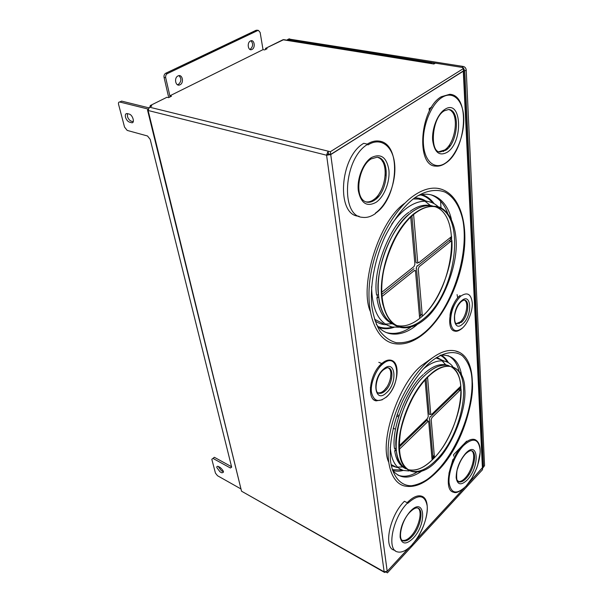 <?xml version="1.0" encoding="UTF-8"?>
<svg xmlns="http://www.w3.org/2000/svg" width="603" height="603" viewBox="0 0 603 603"><rect width="100%" height="100%" fill="white"/><g stroke="black" fill="none" stroke-linecap="round" stroke-linejoin="round"><path stroke-width="0.9" d="M283.696 39.647L265.456 48.421L267.106 48.707L264.672 49.913L263.021 49.634L169.858 95.824L171.493 96.201L168.621 97.633L166.986 97.249L150.177 105.585L151.813 105.985L149.438 107.161L148.119 110.485L326.585 155.22L328.68 153.908M463.73 70.709L330.738 154.587L326.585 155.22L384.164 571.848L241.532 491.189L384.405 572.353M147.524 110.063L241.532 491.189L148.119 110.485L147.524 110.063L148.067 109.309M385.505 572.059L384.541 572.435L384.164 571.848M384.156 571.757L387.201 571.305L408.774 547.946M326.562 155.046L328.1 151.149L330.346 151.707L463.179 68.712L463.617 68.086L462.448 67.461L435.381 63.134L433.911 64.008L432.343 63.76M240.544 488.709L217.517 475.729L215.444 473.106L211.811 459.26L212.987 458.408L230.406 467.996L231.62 466.971M219.997 471.832L216.786 467.506C216.726 466.3 217.351 466.006 218.648 466.632L220.299 467.544C223.932 471.064 224.376 472.797 221.64 472.752L219.997 471.832M129.487 122.145C127.881 121.542 126.615 120.08 125.68 117.751L125.447 116.929C125.04 114.517 125.65 113.409 127.278 113.598L129.215 114.095C132.931 114.887 135.223 123.856 131.424 122.658L129.487 122.145M148.104 109.06L119.748 102.013C118.633 101.915 118.248 102.714 118.58 104.417L124.542 127.097L127.18 130.406L147.509 135.984L150.2 139.368L231.665 467.152L230.406 467.996M119.748 102.013L121.633 101.108L148.685 107.794M482.739 467.559L482.49 469.722L387.412 572.85L385.912 572.006M429.178 108.608L431.718 106.972L429.178 108.608L429.344 110.952L429.178 108.608M449.732 144.494L449.25 147.004L449.732 144.494M454.443 113.99L455.144 119.741L454.443 113.99M468.644 473.868L467.446 475.149L468.644 473.868M462.84 480.094L461.205 481.85L462.84 480.094M473.332 452.114L473.332 453.855L473.332 452.114M466.692 441.132L466.73 441.667L466.692 441.132L463.903 444.019L466.692 441.132M453.569 454.707L462.132 445.851L453.569 454.707L453.675 456.154L453.569 454.707M452.951 459.38L448.941 473.378L452.951 459.38M382.498 392.515L387.005 386.862L382.498 392.515M371.463 392.199L370.363 387.548L371.463 392.199M379.151 366.172L382.325 364.024L379.151 366.172M391.166 370.483L390.458 378.45L391.166 370.483M406.912 539.489L405.208 540.966L406.912 539.489M420.05 510.123L419.937 512.407L420.05 510.123M385.159 165.026L385.204 175.722L385.159 165.026M381.511 189.666L376.204 198.892L381.511 189.666M457.715 297.882L457.082 294.596M466.654 301.636L466.79 306.392L466.654 301.636M461.996 320.17L458.936 323.826L461.996 320.17M421.105 471.569C409.331 479.362 399.797 478.903 392.508 470.182C399.797 478.903 409.331 479.362 421.105 471.569M388.566 461.89C379.234 441.893 398.658 383.357 421.595 365.508L432.253 357.941L421.595 365.508C398.658 383.357 379.234 441.893 388.566 461.89M440.801 355.122C452.107 354.556 459.026 361.107 461.544 374.764C459.026 361.107 452.107 354.556 440.801 355.122M416.952 324.768C403.837 336.278 385.965 338.381 376.257 324.188C385.965 338.381 403.837 336.278 416.952 324.768M370.167 311.133C359.275 285.249 379.038 220.442 404.922 203.136C379.038 220.442 359.275 285.249 370.167 311.133M417.653 195.854C432.984 189.937 447.215 200.784 451.361 219.16C447.215 200.784 432.984 189.937 417.653 195.854M414.623 541.615L463.745 488.415M468.305 483.478L482.732 467.333L463.745 70.83M328.492 154.021L328.1 151.149L149.438 107.161L330.346 151.707L463.179 68.712L462.448 67.461L435.381 63.134L433.188 63.895M218.143 466.398L221.339 470.702L223.517 471.863M127.331 113.613L127.542 116.824C128.477 119.153 129.743 120.615 131.348 121.211L133.271 121.723M120.472 101.666L121.633 101.108M213.191 458.235L214.351 457.285L231.56 466.73M214.351 457.285L212.987 458.408M387.149 571.358L409.203 547.584M413.975 542.421L464.287 487.925M467.785 484.141L482.732 467.453M395.553 429.23L393.194 428.175M328.469 153.855L330.715 154.413L330.346 151.707L387.216 571.395M431.175 63.571L282.965 39.745L433.911 64.008L435.381 63.134L434.228 63.27M397.113 414.743L399.005 415.58L397.113 414.743M396.653 416.085L398.575 416.929M441.004 207.764L440.559 201.138M447.253 149.122L447.177 147.803M451.828 111.645L451.481 110.537M386.184 332.517C394.279 334.657 402.397 332.946 410.53 327.376M451.557 240.703L451.587 236.572M447.667 213.251C444.125 203.648 438.487 197.475 430.761 194.739M389.048 368.508L388.965 368.094M382.408 161.438L381.903 159.599M464.604 300.271L464.581 300.158C470.234 300.746 467.928 316.922 461.491 322.243L456.494 323.773M397.912 475.164C403.535 477.207 409.701 476.332 416.409 472.526M432.019 459.2L434.356 456.411M460.511 389.817L460.654 386.319M458.966 370.724C457.051 363.36 453.403 358.325 448.021 355.604M169.858 95.824L165.697 77.727C165.433 75.842 165.976 74.471 167.333 73.611L257.685 30.565L258.453 30.414L260.149 32.464L263.021 49.634L169.858 95.824L171.493 96.201L168.621 97.633L166.986 97.249L150.177 105.585L150.441 106.663L150.177 105.585L151.813 105.985L149.438 107.161M463.617 68.192L463.3 71.207L330.715 154.413M180.003 84.782C184.382 82.86 182.37 73.641 178.036 75.925C173.604 77.862 175.692 87.133 180.003 84.782M251.971 49.461C255.838 47.773 254.323 38.924 250.494 40.959C246.582 42.655 248.157 51.549 251.971 49.461M282.965 39.745L265.456 48.421L265.629 49.438M169.194 97.347L168.222 95.447L164.054 77.372L165.697 77.727M256.991 30.188L165.682 73.264C164.325 74.124 163.782 75.496 164.054 77.372M177.388 84.714L178.36 84.428C181.465 81.571 181.669 78.646 178.97 75.654M249.793 49.371L250.328 49.175C253.139 46.491 253.366 43.687 250.991 40.778M288.754 39.014L463.353 66.473C465.003 66.933 465.961 68.109 466.225 70.016L484.556 465.599L483.335 467.415M286.847 40.152L288.174 39.587L461.906 67.37L463.353 66.473M484.556 465.599L482.754 467.807M483.485 466.76L464.777 70.92L466.225 70.016M464.777 70.92L463.624 68.312M462.441 327.994C467.815 323.615 472.971 310.364 472.262 302.774C471.101 293.88 467.212 291.709 460.609 296.261L459.983 295.553C449.499 303.889 445.775 330.233 454.775 331.077C456.554 331.748 459.056 330.813 462.29 328.258L462.441 327.994C455.883 332.946 451.926 330.964 450.554 322.07C450.645 311.736 453.999 303.136 460.609 296.261M456.26 323.63L460.421 321.866C466.172 316.99 469.187 302.276 464.393 300.143M450.004 315.429C450.516 310.99 451.971 306.784 454.383 302.812M465.554 453.916C468.282 451.436 470.242 450.373 471.44 450.735C477.621 451.82 473.958 470.461 466.104 478.42C463.428 481.232 461.061 482.392 459.011 481.903L458.295 481.593M475.737 439.956L474.478 439.444C471.199 438.683 467.385 440.499 463.021 444.901C449.431 458.061 443.054 490.45 453.448 492.169C456.019 493.578 460.21 491.581 466.013 486.191M466.096 486.071C474.237 477.305 480.681 460.684 480.116 449.944C478.616 438.622 473.106 437.145 463.579 445.504C455.092 454.172 448.157 472.021 449.077 482.845C451.082 493.857 456.757 494.935 466.096 486.071M458.144 481.488C460.375 481.835 462.712 480.674 465.177 477.991C472.307 470.709 476.596 453.117 471.41 450.727M439.014 151.7L444.69 149.989C455.936 142.745 459.901 112.294 448.609 109.505C460.579 109.769 458.084 142.7 445.843 150.245L440.213 151.964C429.57 152.936 431.62 117.879 444.094 110.952M451.489 94.588L449.77 94.294L441.253 96.744C419.748 108.826 415.776 166.119 435.592 166.104C438.946 166.488 442.338 165.471 445.76 163.051M446.016 162.682C456.509 155.257 464.611 134.514 463.73 117.389C462.998 100.173 453.019 90.322 441.961 97.475C430.896 104.357 422.002 127.045 423.472 144.69C424.776 162.456 435.547 170.355 446.016 162.682M449.092 109.573L449.536 109.867M431.273 107.688L429.215 109.098M439.994 151.737L439.451 151.828M444.599 150.057L443.431 151.534M410.183 511.427C424.881 495.568 427.489 523.638 413.13 538.275C406.218 544.833 401.884 544.494 400.136 537.258C399.917 528.281 403.271 519.673 410.183 511.427M410.153 511.939C413.379 508.811 415.882 507.5 417.66 507.997C424.188 509.445 420.412 527.987 411.932 536.632C408.615 540.107 405.706 541.509 403.196 540.831L402.299 540.394M407.62 502.894C392.952 517.186 386.312 549.506 397.279 551.843C401.59 553.019 406.58 550.614 412.256 544.622M412.316 544.321C421.437 534.484 428.281 516.884 427.203 506.03C425.017 494.664 418.542 493.759 407.764 503.324M422.884 496.804L421.324 496.081C417.321 495.025 412.61 497.226 407.176 502.668M407.447 502.812L404.402 501.281C389.726 515.512 383.124 547.758 394.136 550.132L395.425 550.833M402.193 540.311C404.937 540.906 407.869 539.519 410.99 536.142C418.686 528.326 423.102 510.613 417.721 508.02M371.365 157.602C380.825 153.041 386.666 157.172 388.89 169.993C390.103 181.767 384.277 196.623 376.257 202.209C366.993 207.319 361.016 203.505 358.333 190.774C356.795 178.767 363.014 162.938 371.365 157.602M371.079 158.936L377.109 157.21C390.646 157.994 388.483 191.483 374.712 200.068C372.157 201.839 369.654 202.555 367.204 202.224L365.554 201.794M367.785 144.253C343.544 157.986 340.069 216.371 362.426 217.314C366.684 217.932 371.041 216.673 375.481 213.53M375.541 212.987C387.676 204.387 396.405 182.106 394.656 164.235C393.096 146.258 380.847 136.61 367.988 144.916M381.186 141.584L378.601 141.027C374.93 140.627 371.139 141.66 367.235 144.125M367.574 144.207L363.752 143.31C339.497 156.968 336.112 215.188 358.521 216.176L359.177 216.364M378.194 157.421L378.933 157.948M367.348 201.982L366.428 202.08M365.659 201.832C368.395 202.254 371.018 201.56 373.536 199.744C386.116 191.558 390.058 160.684 377.388 157.247M425.062 379.98L428.251 416.153M399.307 449.31L427.746 421.663L428.748 421.957L432.027 459.275M432.095 460.021C423.803 468.184 415.761 471.38 407.967 469.616L408.389 469.745C415.934 471.538 424.226 467.905 433.278 458.845C458.8 434.288 470.755 375.842 451.082 366.632C456.84 370.302 460.089 376.807 460.828 386.154L431.718 414.344L430.715 414.035L427.572 377.32M427.218 373.272C435.057 366.451 442.383 363.963 449.19 365.81L447.923 365.448C441.471 364.084 434.145 367.069 425.952 374.41C398.673 397.648 385.875 461.355 406.045 468.802C400.889 465.765 397.724 460.164 396.54 451.994M427.625 421.783L427.512 420.517M428.552 420.984L428.748 421.957M429.607 419.153L432.946 457.519M429.261 419.002L430.195 416.613M430.007 414.48L429.163 414.035M426.102 378.842L429.178 414.261M428.258 416.409L427.467 418.459L399.209 445.821M396.163 448.76C393.186 428.989 408.578 389.546 424.678 375.616M396.277 449.974L395.289 450.931L395.033 448.783L396.096 447.765M427.376 419.824L399.216 447.125M459.313 388.852L459.343 390.955M434.25 455.22L432.117 457.541M424.165 373.702C433.037 365.524 441.23 362.848 448.753 365.674M394.468 448.504C391.113 428.778 406.957 388.174 423.314 374.493M405.646 468.584C399.593 465.795 395.945 459.818 394.716 450.66M459.863 388.324L430.534 416.756M430.354 414.623L430.994 414.005M437.296 471.094C428.929 479.521 420.299 484.405 411.412 485.754C400.113 485.928 392.402 475.661 390.548 460.911C388.86 445.956 392.839 422.831 402.653 400.95C410.718 384.737 419.334 372.33 428.514 363.737L428.778 363.496C440.537 353.026 453.697 349.363 462.365 355.778C468.343 361.755 471.674 370.332 472.345 381.503C474.682 406.701 456.968 452.197 437.537 470.837L437.296 471.094M458.732 352.144L455.001 350.833C446.959 349.167 437.786 352.845 427.482 361.86C410.545 376.988 394.739 407.085 389.787 434.288C384.804 461.521 391.061 482.129 403.844 485.822C414.246 488.324 425.326 483.583 437.092 471.599M421.904 482.799C426.713 480.176 431.492 476.43 436.255 471.561C461.22 446.65 478.292 394.535 469.956 367.642M436.7 460.896C452.408 446.047 466.82 409.038 464.777 388.829C464.702 366.888 446.68 358.227 429.668 375.096L429.487 375.262C412.354 389.402 395.779 431.778 399.39 452.348C400.882 475.013 421.075 478.33 436.527 461.076L436.7 460.896M429.117 375.435L436.052 370.114L428.937 375.601C409.52 392.643 394.452 434.59 399.962 456.102C394.43 434.514 409.633 392.38 429.117 375.435M429.607 375.36C437.665 368.207 444.75 365.282 450.863 366.586C474.32 370.641 463.255 434.258 435.924 460.308C426.939 469.277 418.716 472.88 411.254 471.109L408.095 469.699L411.254 471.109C400.965 467.189 397.407 454.044 400.58 431.658C404.364 410.673 416.485 387.345 429.532 375.428M423.246 369.021C431.235 362.448 438.366 359.84 444.652 361.197C447.818 361.943 450.486 363.677 452.672 366.405M408.909 470.943L403.249 470.446C395.719 468.034 391.385 460.383 390.247 447.486M396.804 409.535L400.852 399.925M436.783 357.36L442.165 360.247M434.454 457.617L431.198 419.575L431.989 417.54L461.024 389.319C462.599 408.661 449.205 443.145 434.454 457.617M410.749 217.035L414.902 264.152M381.985 296.51L414.359 270.543L415.505 271.184L419.575 317.532M415.851 212.746C422.628 207.892 428.929 205.864 434.755 206.671C467.129 210.07 457.391 292.553 423.909 318.61C415.806 325.447 408.035 328.183 400.58 326.803L397.437 325.65C404.975 327.037 412.829 324.271 420.992 317.344C452.536 292.478 463.684 216.055 435.14 206.731M413.304 211.058C419.628 206.693 425.884 204.975 432.08 205.887L431.477 205.789C425.356 204.937 418.821 207.033 411.857 212.083C396.804 223.125 383.116 248.753 379.317 273.566C375.481 298.402 381.797 318.964 393.684 324.391C385.649 320.05 380.712 311.585 378.888 298.99M415.294 270.197L415.505 271.184M416.5 268.516L420.645 316.13M416.123 268.395L417.163 265.735M416.929 263.074L415.964 262.297M411.932 215.942L415.972 262.426M414.894 264.265L414.005 266.549L381.744 292.274M378.42 294.927C374.727 269.873 392.071 225.628 410.409 213.198M377.493 297.89L377.176 295.184L378.367 294.234M413.967 268.712L381.835 294.415M378.624 296.985L377.501 297.882M449.989 239.904L450.034 241.924M422.13 313.937L419.726 316.183M450.479 237.454L450.599 239.414L417.54 265.855M409.874 211.532C417.578 205.766 425.13 203.912 432.539 205.977M376.551 294.942C372.428 269.865 390.284 224.324 408.917 212.264M393.812 324.489C384.458 320.683 378.805 311.736 376.867 297.648M417.314 263.194L418.429 262.305M425.537 331.823C416.115 339.806 406.332 343.424 396.186 342.692C389.847 340.868 384.39 336.956 379.807 330.972C375.94 323.954 373.302 315.851 371.893 306.656C369.752 287.842 374.064 260.458 385.159 236.293C394.294 218.618 404.093 205.842 414.547 197.957L414.856 197.739C424.934 190.902 435.698 188.535 444.984 192.093C456.923 198.244 463.534 214.841 464.514 232.6C467.272 264.008 447.675 314.186 425.808 331.59L425.537 331.823M442.127 189.41L437.642 188.34C430.105 187.352 422.025 189.87 413.394 195.915C392.779 210.417 373.898 246.642 369.843 280.448C365.689 314.314 376.423 339.934 393.548 343.514C403.889 345.504 414.442 341.856 425.205 332.577M419.5 336.444L424.399 332.6C453.833 308.035 472.737 245.481 460.443 210.982M424.768 319.289C442.474 305.502 458.446 264.611 456.026 239.368C455.144 225.085 449.672 211.947 440.032 207.311C432.261 204.877 424.248 206.543 415.98 212.309L415.776 212.467C396.254 224.821 377.568 272.368 381.993 298.606C383.478 310.048 387.435 318.693 393.88 324.535C402.925 330.768 414.834 327.67 424.58 319.454L424.768 319.289M383.063 305.163C376.076 279.023 390.736 233.225 411.955 215.61C390.736 233.225 376.076 279.023 383.063 305.163M391.664 224.173C396.48 217.321 401.59 211.909 406.987 207.945C414.284 202.714 421.135 200.543 427.55 201.44C431.507 202.035 435.019 203.754 438.072 206.603M398.93 327.225L391.98 326.977C378.933 323.442 372.134 310.01 371.584 286.666M414.66 197.874C418.648 197.807 422.319 198.832 425.688 200.942M451.639 236.527L418.821 262.704L417.683 262.049L413.598 214.502M422.326 316.168L418.271 268.961L419.16 266.692L451.881 240.446C453.78 264.468 438.924 302.57 422.326 316.168M371.312 389.478L370.649 389.749M380.908 364.823L381.186 365.478M383.455 369.835C386.244 367.958 387.85 367.295 388.257 367.853C394.543 368.84 392.206 385.031 384.993 391.053C382.852 392.937 380.87 393.676 379.038 393.269L378.156 392.922M392.349 360.737L390.902 360.195C388.121 359.599 385.076 360.715 381.767 363.526L382.438 364.295C375.895 369.39 369.993 384.48 371.486 392.334C373.672 401.289 378.609 402.849 386.312 397.015L385.973 397.317M377.998 392.817C379.965 393.133 381.933 392.387 383.892 390.586C390.345 385.121 393.465 370.25 388.226 367.845M382.234 399.812L376.151 400.867C366.187 399.359 370.008 372.948 381.767 363.526L378.797 362.328M265.456 48.421L267.106 48.707L264.672 49.913L263.021 49.634M387.412 572.85L482.49 469.722L463.3 71.207M165.682 73.264L167.333 73.611L257.685 30.565L256.026 30.301L165.682 73.264L167.333 73.611M450.863 366.586C474.26 370.634 463.33 433.979 436.09 460.142C427.052 469.224 418.768 472.88 411.254 471.109L408.389 469.745M434.755 206.671C467.046 210.063 457.458 292.214 424.097 318.452C415.934 325.401 408.095 328.19 400.58 326.803C387.541 324.301 379.242 304.538 382.43 278.405C385.521 252.348 399.947 224.308 415.746 212.821M387.201 571.305L330.738 154.587M482.423 468.199L463.308 71.365M482.423 468.29L482.49 469.722M256.026 30.301L257.685 30.565M289.674 38.841L288.174 39.587M461.431 300.882C471.569 291.558 472.722 315.58 462.75 323.932C452.71 333.723 451.089 309.422 461.431 300.882M465.606 453.403C478.692 439.248 480.003 466.978 467.227 479.973C461.091 485.732 457.406 484.985 456.162 477.734C456.283 468.93 459.433 460.82 465.606 453.403M444.675 109.505C461.657 97.724 463.745 141.916 447.275 152.235C439.323 156.516 434.446 152.521 432.637 140.235C431.763 128.733 437.499 114.088 444.675 109.505M402.374 470.031L392.342 469.677M403.219 470.43C399.412 471.478 395.892 471.463 392.666 470.4M391.091 464.551L395.357 466.669M397.581 467.137L402.721 466.978M391.309 465.637L397.256 467.581M445.609 364.657L442.165 360.85M440.084 359.448L435.863 357.948M440.092 355.227C442.904 356.524 445.338 358.83 447.403 362.139M441.064 355.084C444.042 356.675 446.476 359.2 448.376 362.652M434.348 456.335L432.509 458.634M392.583 327.097C387.985 328.507 383.207 328.364 378.232 326.653M394.128 327.308C388.845 329.057 383.855 329.163 379.166 327.64M374.463 319.198L383.335 323.766M385.309 324.09L391.988 323.781M375.006 320.879C378.556 323.351 382.181 324.625 385.875 324.708M430.316 205.397L425.032 201.236M427.55 201.44L418.505 199.035L422.741 200.158L418.505 199.035L413.221 198.952M420.743 194.965C425.107 195.96 429.117 198.636 432.788 203M422.092 194.694C426.856 196.171 430.889 199.186 434.183 203.724M383.561 369.111C395.462 358.22 398.086 383.003 386.357 392.87C374.614 404.281 371.358 379.249 383.561 369.111M386.312 397.015C402.337 383.508 398.869 349.446 382.438 364.295M431.74 63.421L283.561 39.625M258.453 30.414L256.795 30.158M287.458 39.655L288.958 38.909M461.28 301.598C463.194 300.286 464.287 299.804 464.559 300.158M461.107 301.749C457.745 305.088 455.574 309.738 454.602 315.708C454.391 324.12 456.132 323.344 457.089 323.969M474.478 439.444C478.473 440.936 480.365 445.263 480.161 452.431L477.666 465.365L476.46 468.757L472.036 477.938L466.066 486.139M465.433 454.044C461.936 457.918 459.298 462.863 457.519 468.893C456.471 470.506 456.365 480.267 457.225 480.244L459.011 481.903M444.321 110.801L448.609 109.505M449.77 94.294C470.694 95.266 466.345 149.823 445.866 162.976M412.241 544.441C426.359 529.781 432.879 499.08 421.324 496.081M410.04 512.053C401.334 520.442 397.498 540.16 403.196 540.831M375.307 213.364C398.387 198.606 402.231 142.851 378.601 141.027M370.853 159.079C358.197 166.714 353.275 199.804 367.204 202.224M437.213 471.471C471.878 437.574 486.5 357.195 455.001 350.833M397.558 467.114L402.623 466.91M444.652 361.197L440.062 359.441M403.249 470.446L399.352 468.584M445.474 364.634L442.127 360.85M425.379 332.434C445.225 315.045 460.948 281.111 464.25 249.597C467.536 218.203 457.617 191.422 437.642 188.34M385.294 324.082L391.875 323.728M391.98 326.977L387.02 325.138M430.18 205.374L425.002 201.236M380.945 365.719L380.109 365.38M371.312 389.139L370.483 388.784M390.902 360.195C401.455 362.245 397.565 387.601 386.176 397.279M383.289 369.978C375.729 375.903 373.785 393.42 379.038 393.269M376.151 400.867L373.234 399.608M448.828 365.802L447.923 365.448M431.876 205.894L431.477 205.789"/></g></svg>
